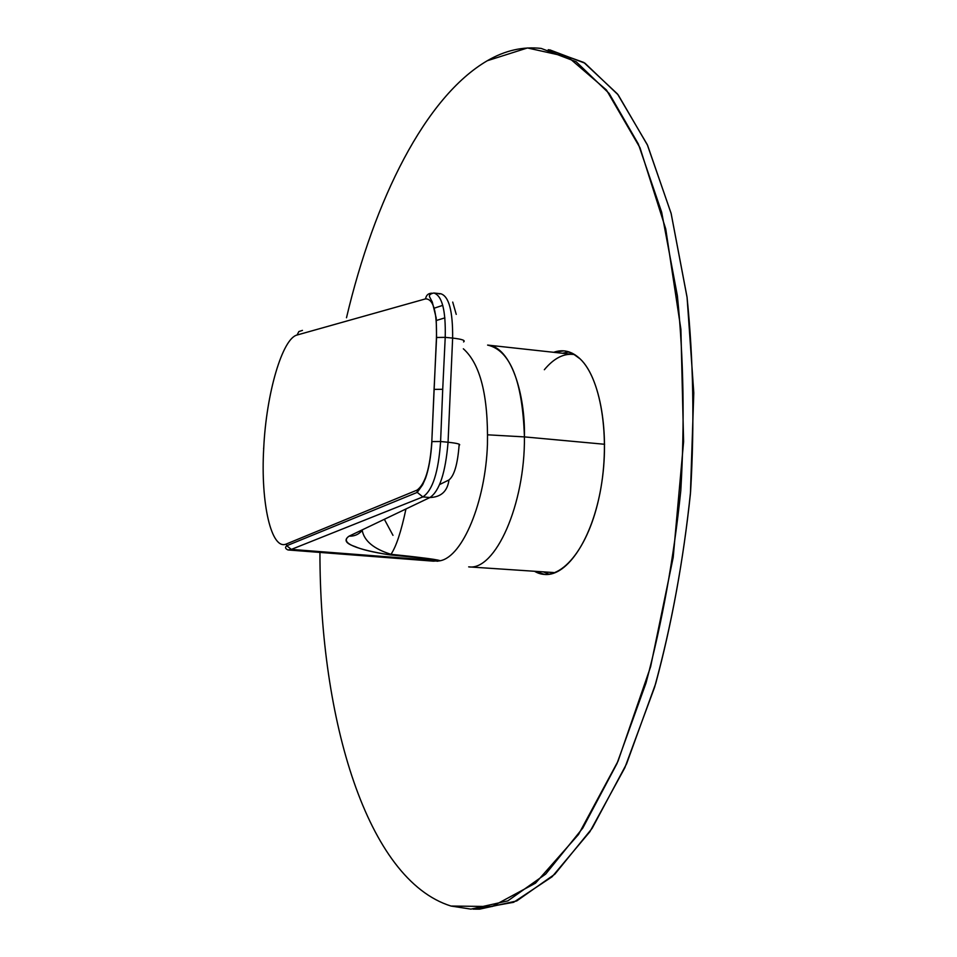 <?xml version="1.0" encoding="UTF-8"?>
<svg xmlns="http://www.w3.org/2000/svg" width="957" height="957" viewBox="0 0 957 957"><rect width="100%" height="100%" fill="white"/><g stroke="black" fill="none" stroke-linecap="round" stroke-linejoin="round"><path stroke-width="1.44" d="M563.996 350.86L553.816 352.272C563.147 348.958 571.939 351.183 580.169 358.935C600.314 377.919 610.064 433.856 601.211 486.204C592.527 538.647 567.405 576.281 544.88 574.475L534.52 571.269C557.07 584.918 586.761 553.505 598.855 498.37C611.212 443.426 602.073 379.367 580.169 358.935L572.322 353.253L564.893 350.956M549.234 574.308L543.409 571.867M568.841 351.841L562.668 353.229L568.853 351.841M487.316 60.722C425.231 96.944 374.331 199.714 346.494 317.748C374.331 199.714 425.243 96.956 487.316 60.722C504.961 50.446 522.917 46.355 541.195 48.424L576.162 61.738L609.166 93.475L638.331 143.969L661.67 212.251L677.377 295.773C683.633 357.81 684.769 422.755 680.798 490.606C673.8 558.278 662.208 622.409 646.011 682.999L616.966 763.614L582.777 828.08L545.681 874.088L507.784 900.896L470.952 909.126L451.022 906.052L492.149 906.53L535.525 883.144L578.53 834.468L618.031 761.174L650.616 666.718L673.202 557.369L683.597 441.703L680.894 329.256L665.737 228.962L640.006 147.785L606.415 89.958L567.956 56.942L527.463 47.958L487.316 60.722M319.937 552.428C319.829 718.946 366.782 879.806 451.022 906.052C366.782 879.806 319.829 718.958 319.937 552.428M476.359 909.018L513.634 902.295L552.105 876.756L589.907 831.693L624.837 767.765L654.588 687.258C671.228 626.524 683.166 562.082 690.404 493.932L693.789 392.896L687.078 297.46L671.084 213.255L647.243 144.567L617.492 93.977L583.83 62.468L548.241 49.668M473.081 909.126L479.636 909.15L516.732 900.944L554.857 874.172L592.18 828.26L626.548 763.913L655.724 683.454C671.993 622.983 683.621 558.984 690.607 491.443C694.555 423.712 693.358 358.875 687.018 296.957L671.156 213.555L647.602 145.356L618.21 94.91L584.954 63.186L549.737 49.836M487.687 434.825L524.424 436.894L487.687 434.825M487.592 345.082L487.639 345.082C511.182 346.578 525.405 394.942 524.424 436.894C522.522 380.91 510.26 350.31 487.639 345.082L487.592 345.082M604.621 444.275L524.424 436.894L604.621 444.275M544.342 369.725C554.091 357.978 564.223 352.93 574.714 354.604L487.639 345.082M553.648 572.549L468.679 566.867C495.248 571.006 525.142 504.602 524.424 436.894M436.452 337.534L431.81 441.596L436.452 337.534C437.05 311.731 433.413 298.847 425.554 298.871C433.413 298.847 437.05 311.731 436.452 337.534M433.844 293.021L433.82 293.009C430.004 293.847 428.664 295.294 429.837 297.352L432.277 301.993L436.201 318.023L436.583 337.486L445.22 337.354L442.72 389.296L445.22 337.354C445.866 310.355 442.074 295.581 433.844 293.021C442.086 295.581 445.866 310.367 445.22 337.354L436.583 337.486L434.071 389.391L442.72 389.296L434.071 389.391L431.81 441.596C430.052 468.32 425.075 484.517 416.893 490.187C425.075 484.517 430.052 468.32 431.81 441.596L440.603 441.512L431.93 441.572C430.925 456.896 428.784 469.145 425.506 478.333L422.659 484.732L417.24 492.388L416.893 490.187L286.442 543.959C271.489 550.933 260.483 503.621 263.713 448.271C266.285 393.124 282.471 338.359 297.089 335.022L425.554 298.871L297.089 335.022C282.482 338.359 266.273 393.112 263.713 448.271L263.57 448.366M459.097 445.328L459.157 444.18L459.097 445.328C461.262 444.299 457.578 443.27 448.055 442.242L440.603 441.512C438.497 472.088 432.576 490.546 422.85 496.91L291.347 549.402L422.85 496.91L429.896 497.532C441.093 497.138 447.457 491.288 448.977 479.947L439.598 484.565L448.977 479.947C454.24 475.773 457.613 464.241 459.097 445.328C461.262 444.299 457.578 443.27 448.055 442.242L452.637 338.084C462.111 339.173 465.76 340.453 463.583 341.936C465.76 340.453 462.111 339.173 452.637 338.084L445.22 337.354L452.637 338.084L448.055 442.242C445.519 472.758 439.466 491.18 429.896 497.532L422.85 496.91L417.24 492.388L416.893 490.187L286.442 543.959C271.489 550.933 260.483 503.621 263.713 448.271L263.701 448.51M440.603 441.512L442.72 389.296L440.603 441.512L448.055 442.242C445.519 472.746 439.466 491.18 429.896 497.532L349.042 536.171C343.635 539.963 345.609 543.42 354.963 546.543C361.387 549.497 372.895 552.261 389.499 554.821C408.783 556.807 437.05 559.307 439.574 560.838L291.347 549.402L286.717 545.741L286.442 543.959L286.717 545.741C284.851 547.368 285.294 548.78 288.045 549.964L291.347 549.402L286.717 545.741L417.24 492.388L422.85 496.91C432.576 490.558 438.485 472.1 440.603 441.512M432.002 293.201C428.353 293.225 426.2 295.115 425.554 298.871C426.2 295.115 428.353 293.225 432.002 293.201L432.002 293.201M302.46 330.392L298.835 331.565L297.089 335.022L298.835 331.565L302.46 330.392M444.885 317.868L436.26 320.511L444.885 317.868M434.119 293.045L440.782 293.751C448.941 296.299 452.888 311.073 452.637 338.084C452.888 311.073 448.941 296.299 440.782 293.751L438.988 293.943M362.847 529.58C359.389 534.15 354.784 536.351 349.042 536.171C338.922 543.086 357.87 549.761 389.499 554.821L390.982 554.306C396.174 546.686 401.174 531.566 405.959 508.968C401.174 531.578 396.174 546.698 390.982 554.306C373.792 548.923 364.21 540.956 362.201 530.417C364.21 540.956 373.792 548.923 390.982 554.306L389.499 554.821C412.575 557.094 440.746 559.893 439.574 560.838L291.347 549.402L288.045 549.964L433.306 561.161L440.232 560.742C434.263 559.163 417.838 557.022 390.982 554.306C410.122 556.436 435.902 558.972 440.232 560.742L437.026 561.257M456.238 314.375L452.721 302.077M429.896 497.532L349.042 536.171M440.232 560.742C462.542 556.615 485.486 502.186 487.448 444.335C488.333 395.708 480.294 363.851 463.344 348.779C480.294 363.851 488.333 395.708 487.448 444.335C485.486 502.186 462.542 556.615 440.232 560.742M392.98 535.334L384.355 519.292M442.756 305.367L434.155 308.202"/></g></svg>
